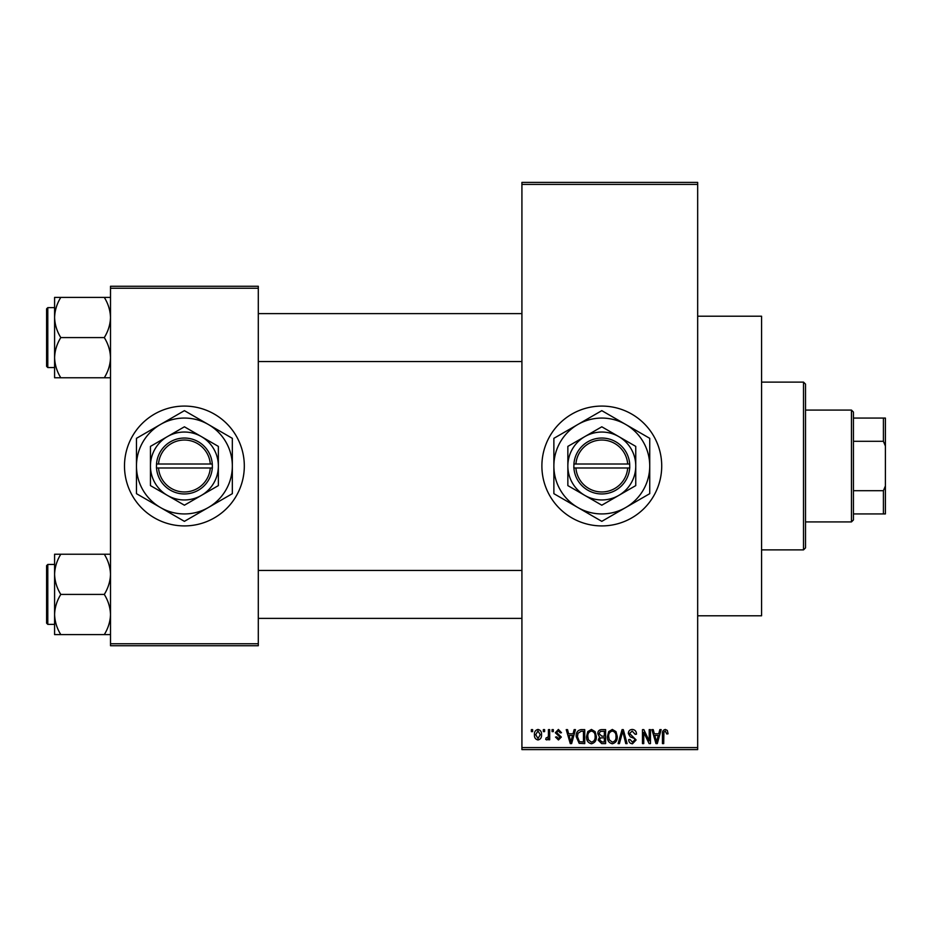 <?xml version="1.0" encoding="UTF-8"?>
<svg xmlns="http://www.w3.org/2000/svg" width="932" height="932" viewBox="0 0 932 932"><rect width="100%" height="100%" fill="white"/><g stroke="black" fill="none" stroke-linecap="round" stroke-linejoin="round"><path stroke-width="1.4" d="M601.804 406.084A59.916 59.916 0 0 0 541.888 466A59.916 59.916 0 0 0 601.804 525.916A59.916 59.916 0 0 0 661.72 466A59.916 59.916 0 0 0 601.804 406.084M697.672 316.216L761.572 316.216L761.572 615.784L697.672 615.784M184.408 406.084A59.916 59.916 0 0 0 124.492 466A59.916 59.916 0 0 0 184.408 525.916A59.916 59.916 0 0 0 244.312 466A59.916 59.916 0 0 0 184.408 406.084M543.344 731.62L543.344 729.628L544.614 729.628L544.614 731.62L543.344 731.62M548.424 734.894L548.424 729.628L549.694 729.628L549.694 739.787L548.424 739.787L548.424 738.167L546.909 739.973L545.709 739.426L546.07 737.969L548.191 736.967L548.424 734.894M552.059 731.62L552.059 729.628L553.328 729.628L553.328 731.62L552.059 731.62M555.332 732.727L558.396 729.441L561.495 732.715L560.225 732.89L558.315 730.898L556.602 732.47L561.32 737.072L558.454 739.973L555.507 737.072L556.777 736.886L558.408 738.517L560.05 737.282L555.332 732.727M573.052 733.799L574.147 729.628L575.475 729.628L571.619 743.608L570.279 743.608L566.225 729.628L567.553 729.628L568.648 733.799L573.052 733.799M591.459 729.441L595.105 731.632L596.364 736.431C596.631 740.392 595 742.851 591.447 743.783C587.964 742.874 586.333 740.474 586.554 736.595L587.812 731.573L591.459 729.441M612.336 729.441L615.982 731.632L617.24 736.431C617.52 740.392 615.877 742.851 612.324 743.783C608.841 742.874 607.21 740.474 607.431 736.595L608.701 731.573L612.336 729.441M665.32 729.441L667.312 730.432L668.069 733.799L666.799 733.985L665.262 731.072L663.899 732.133L663.712 743.608L662.442 743.608L662.442 734.113C662.128 731.562 663.095 730.012 665.32 729.441M521.92 747.592L697.672 747.592L697.672 749.596L521.92 749.596L521.92 182.404L697.672 182.404L697.672 184.408L521.92 184.408M697.672 747.592L697.672 184.408M658.749 733.799L659.844 729.628L661.172 729.628L657.305 743.608L655.977 743.608L651.911 729.628L653.25 729.628L654.346 733.799L658.749 733.799M649.196 740.812L649.196 729.628L650.466 729.628L650.466 743.608L649.103 743.608L643.744 732.389L643.744 743.608L642.474 743.608L642.474 729.628L643.837 729.628L649.196 740.812M628.308 733.496C628.459 730.968 629.776 729.616 632.269 729.441C635.018 729.744 636.428 731.317 636.486 734.16L635.216 734.346L632.164 731.072L629.589 733.472L636.125 739.95L632.502 743.783C630.032 743.538 628.762 742.152 628.681 739.612L629.95 739.426L632.467 742.152L634.855 739.903L634.447 738.482L630.242 736.828L628.308 733.496M618.091 743.608L622.075 729.628L623.322 729.628L627.085 743.608L625.768 743.608L622.774 731.259L619.419 743.608L618.091 743.608M597.808 733.729C597.831 731.096 599.125 729.733 601.676 729.628L605.614 729.628L605.614 743.608L601.664 743.608L598.169 740.09L599.544 737.154L597.808 733.729M576.209 736.688C575.871 732.715 577.479 730.362 581.009 729.628L584.737 729.628L584.737 743.608L579.168 743.34L576.209 736.688M534.444 734.812C534.199 731.9 535.387 730.106 537.985 729.441C540.56 730.094 541.737 731.853 541.527 734.707C541.748 737.573 540.56 739.332 537.985 739.973C535.446 739.344 534.269 737.62 534.444 734.812M531.357 731.62L531.357 729.628L532.626 729.628L532.626 731.62L531.357 731.62M110.512 286.252L258.292 286.252L258.292 288.256L110.512 288.256L110.512 286.252M258.292 643.744L258.292 645.748L110.512 645.748L110.512 643.744L258.292 643.744L258.292 288.256M110.512 643.744L110.512 288.256M657.13 739.495L658.318 735.43L654.777 735.43L656.547 742.152L657.13 739.495M612.324 742.152C615.038 741.394 616.262 739.484 615.97 736.408C616.145 733.531 614.934 731.76 612.347 731.072C609.691 731.806 608.468 733.659 608.701 736.641L609.248 739.798L612.324 742.152M604.344 741.965L604.344 737.794L600.627 737.923L599.451 739.857L602.13 741.965L604.344 741.965M604.344 736.163L604.344 731.259L600.336 731.434L599.078 733.717L601.839 736.163L604.344 736.163M591.436 742.152C594.162 741.394 595.373 739.484 595.094 736.408C595.257 733.531 594.057 731.76 591.471 731.072C588.803 731.806 587.591 733.659 587.824 736.641L588.36 739.798L591.436 742.152M583.467 741.965L583.467 731.259L581.184 731.259L577.98 733.298L577.479 736.711L579.401 741.686L583.467 741.965M571.433 739.495L572.621 735.43L569.079 735.43L570.85 742.152L571.433 739.495M538.02 738.517L540.257 734.707L537.95 730.898L535.714 734.707L538.02 738.517M803.512 549.88L803.512 382.12L805.516 384.112L805.516 547.888L803.512 549.88L761.572 549.88M803.512 382.12L761.572 382.12M54.592 574.322L54.592 614.514C54.825 607.454 56.899 600.756 60.801 594.418C56.922 588.162 54.848 581.463 54.592 574.322C54.825 567.262 56.899 560.563 60.801 554.225L54.592 554.225L54.592 574.322M47.8 624.37L46.6 623.17L46.6 565.654L47.8 564.454L47.8 624.37L54.592 624.37M110.512 554.225L104.291 554.225C108.182 560.482 110.244 567.18 110.512 574.322C110.267 581.382 108.194 588.08 104.291 594.418L60.801 594.418M104.291 554.225L60.801 554.225M104.291 594.418C108.182 600.674 110.244 607.373 110.512 614.514C110.267 621.574 108.194 628.273 104.291 634.61L60.801 634.61C56.922 628.354 54.848 621.656 54.592 614.514L54.592 634.61L60.801 634.61M104.291 634.61L110.512 634.61M851.452 410.08L853.444 412.072L853.444 519.928L851.452 521.92L851.452 410.08L805.516 410.08M853.444 418.072L885.4 418.072L885.4 513.928L883.408 513.928L883.408 490.698L885.4 485.968M853.444 490.698L883.408 490.698M885.4 446.032L883.408 441.302L883.408 418.072M853.444 441.302L883.408 441.302M853.444 513.928L883.408 513.928M110.512 297.39L104.291 297.39C108.182 303.646 110.244 310.344 110.512 317.486C110.267 324.546 108.194 331.244 104.291 337.582C108.182 343.838 110.244 350.537 110.512 357.678C110.267 364.738 108.194 371.437 104.291 377.775L60.801 377.775C56.922 371.518 54.848 364.82 54.592 357.678C54.825 350.618 56.899 343.92 60.801 337.582C56.922 331.326 54.848 324.627 54.592 317.486C54.825 310.426 56.899 303.727 60.801 297.39L54.592 297.39L54.592 377.775L60.801 377.775M46.6 366.346L46.6 308.83L47.8 307.63L47.8 367.546L46.6 366.346M104.291 297.39L60.801 297.39M104.291 337.582L60.801 337.582M104.291 377.775L110.512 377.775M575.918 467.992L629.764 467.992L629.694 464.008A27.96 27.96 0 0 0 601.804 438.04A27.96 27.96 0 0 0 573.914 464.008L573.844 467.992L575.918 467.992A25.968 25.968 0 0 0 601.804 491.968A25.968 25.968 0 0 0 627.69 467.992M573.914 467.992A27.96 27.96 0 0 0 601.804 493.96A27.96 27.96 0 0 0 629.694 467.992M635.752 446.393L601.804 426.798L567.856 446.393L567.856 485.607L601.804 505.202L635.752 485.607L635.752 446.393M567.856 446.393L567.856 485.607M625.768 507.509A47.928 47.928 0 0 0 625.768 424.491A47.928 47.928 0 0 0 553.876 466A47.928 47.928 0 0 0 625.768 507.509L649.732 493.669L649.732 438.331L601.804 410.651L553.876 438.331L553.876 493.669L601.804 521.349L625.768 507.509M618.778 495.405A33.948 33.948 0 0 0 618.778 436.595A33.948 33.948 0 0 0 567.856 466A33.948 33.948 0 0 0 618.778 495.405M629.694 464.008L573.914 464.008M627.69 464.008A25.968 25.968 0 0 0 601.804 440.032A25.968 25.968 0 0 0 575.918 464.008M158.522 467.992L212.368 467.992L212.286 464.008A27.96 27.96 0 0 0 184.408 438.04A27.96 27.96 0 0 0 156.518 464.008L156.448 467.992L158.522 467.992A25.968 25.968 0 0 0 184.408 491.968A25.968 25.968 0 0 0 210.294 467.992M156.518 467.992A27.96 27.96 0 0 0 184.408 493.96A27.96 27.96 0 0 0 212.286 467.992M218.356 446.393L184.408 426.798L150.448 446.393L150.448 485.607L184.408 505.202L218.356 485.607L218.356 446.393M150.448 446.393L150.448 485.607M208.372 507.509A47.928 47.928 0 0 0 208.372 424.491A47.928 47.928 0 0 0 136.468 466A47.928 47.928 0 0 0 208.372 507.509L232.336 493.669L232.336 438.331L184.408 410.651L136.468 438.331L136.468 493.669L184.408 521.349L208.372 507.509M201.382 495.405A33.948 33.948 0 0 0 201.382 436.595A33.948 33.948 0 0 0 150.448 466A33.948 33.948 0 0 0 201.382 495.405M212.286 464.008L156.518 464.008M210.294 464.008A25.968 25.968 0 0 0 184.408 440.032A25.968 25.968 0 0 0 158.522 464.008M47.8 564.454L54.592 564.454M521.92 618.382L258.292 618.382M521.92 570.454L258.292 570.454M258.292 313.618L521.92 313.618M258.292 361.546L521.92 361.546M851.452 521.92L805.516 521.92M47.8 367.546L54.592 367.546M47.8 307.63L54.592 307.63"/></g></svg>
